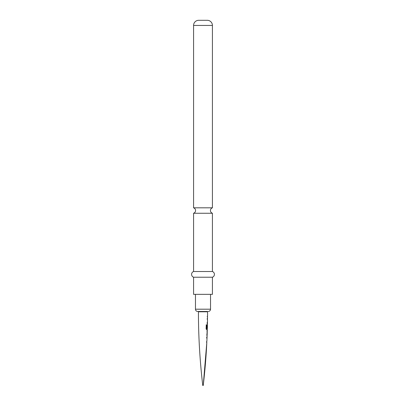 <?xml version="1.0" encoding="UTF-8"?>
<svg xmlns="http://www.w3.org/2000/svg" width="406" height="406" viewBox="0 0 406 406"><rect width="100%" height="100%" fill="white"/><g stroke="black" fill="none" stroke-linecap="round" stroke-linejoin="round"><path stroke-width="0.61" d="M207.263 319.344L207.522 319.375L207.263 319.344L207.532 318.39A628.031 628.031 0 0 0 207.542 317.304L207.293 316.34L207.552 316.345A628.031 628.031 0 0 0 207.567 311.788L207.567 311.478L197.747 311.478L198.432 311.478L198.432 311.788A628.031 628.031 0 0 0 202.772 385.497L203.228 385.497A628.031 628.031 0 0 0 206.827 342.263L206.507 342.248L206.72 341.299M207.253 329.789L207.309 329.789A628.031 628.031 0 0 1 207.278 330.875L206.837 335.123L207.101 336.031A628.031 628.031 0 0 1 207.055 337.117L206.938 337.178M206.948 331.829L207.248 331.834A628.031 628.031 0 0 1 207.136 335.046L206.827 335.057M207.278 330.875L206.984 330.87M207.456 323.541L207.187 323.536L207.456 323.541A628.031 628.031 0 0 1 207.436 324.633L207.38 324.638M207.552 316.345L207.263 316.355M206.872 341.304A628.031 628.031 0 0 0 207.014 338.096L206.715 338.066L207.014 338.096L207.522 319.375A628.031 628.031 0 0 1 207.476 322.582L207.324 322.587M207.207 322.577L207.476 322.582L207.207 322.577L207.187 323.536M207.319 324.719A627.92 627.92 0 0 1 207.304 325.485L207.304 328.281L207.141 325.521L207.436 324.633M207.299 325.48L207.41 325.485A628.031 628.031 0 0 1 207.339 328.728L206.73 328.637L206.837 324.841L206.248 324.82L206.837 324.841L206.73 328.637M207.309 329.789L206.654 329.763L206.121 328.85L206.248 324.82M206.715 338.066L206.755 337.107L207.055 337.117M207.121 331.829L207.136 335.046M208.253 311.478A2.284 2.284 0 0 0 210.536 309.194L210.536 294.35M197.747 311.478A2.284 2.284 0 0 1 195.464 309.194L210.536 309.194M195.464 294.35L195.464 309.194M212.419 294.35L193.581 294.35L193.581 277.222L212.419 277.222L212.419 294.35M193.581 271.512L193.581 213.262L212.419 213.262L212.419 271.512L193.581 271.512A3.04 3.04 0 0 0 193.581 277.222M212.419 271.512A3.04 3.04 0 0 1 212.419 277.222M212.419 25.436L193.581 25.436A5.136 5.136 0 0 1 198.717 20.3L207.283 20.3A5.136 5.136 0 0 1 212.419 25.436L212.419 207.811L193.581 207.811C194.839 208.288 195.504 209.197 195.58 210.536C195.504 211.876 194.839 212.785 193.581 213.262M193.581 25.436L193.581 207.811M207.187 316.335L207.436 316.345A627.92 627.92 0 0 1 207.43 317.289M207.101 322.572L207.359 322.582A627.92 627.92 0 0 1 207.344 323.536L207.08 323.531M207.167 318.38L207.42 318.39A627.92 627.92 0 0 1 207.41 319.344M207.405 319.375L207.151 319.344M206.167 324.82L206.74 324.836M206.629 328.637L207.222 328.728A627.92 627.92 0 0 1 207.197 329.784M207.324 324.633L207.192 328.276M207.161 330.956A627.92 627.92 0 0 1 207.131 331.829L207.024 335.041A627.92 627.92 0 0 1 206.989 335.945M206.761 341.299A627.92 627.92 0 0 1 206.715 342.248M206.943 337.112A627.92 627.92 0 0 1 206.903 338.066M206.903 338.091L206.608 338.061L206.903 338.091M207.567 311.788L198.432 311.788M206.827 342.263L203.228 385.497M212.419 213.262C211.161 212.785 210.496 211.876 210.42 210.536C210.496 209.197 211.161 208.288 212.419 207.811"/></g></svg>
